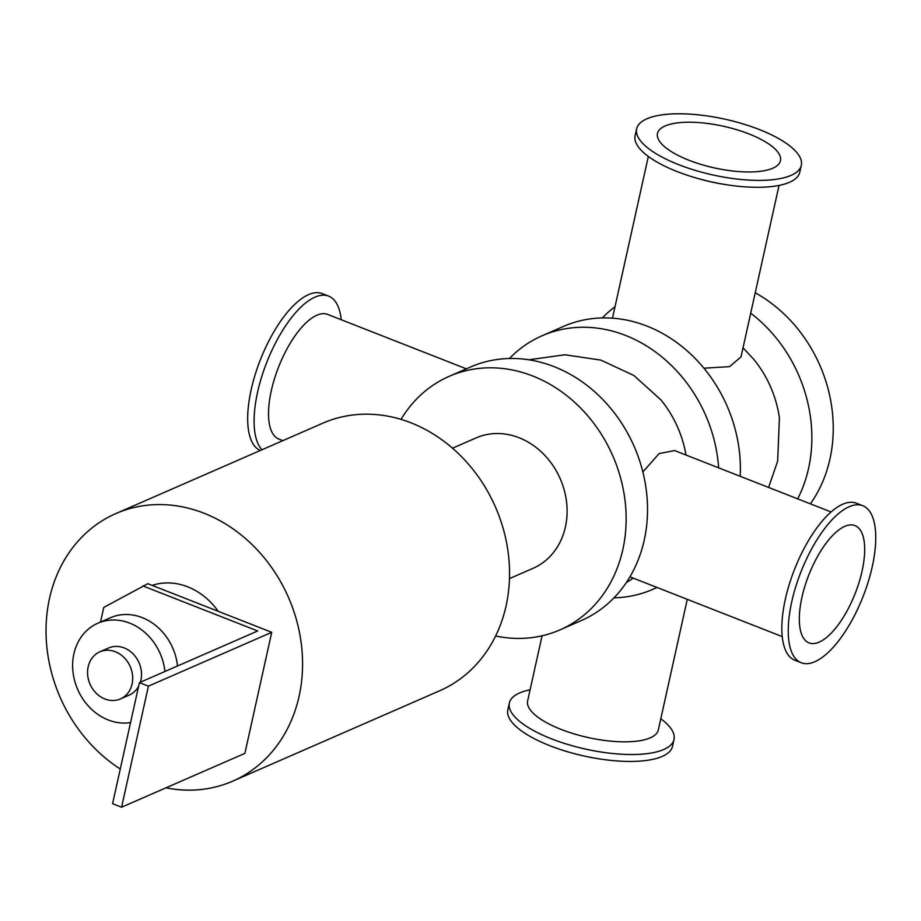 <?xml version="1.0" encoding="UTF-8"?>
<svg xmlns="http://www.w3.org/2000/svg" width="921" height="921" viewBox="0 0 921 921"><rect width="100%" height="100%" fill="white"/><g stroke="black" fill="none" stroke-linecap="round" stroke-linejoin="round"><path stroke-width="1.38" d="M401.026 419.377A138.346 118.084 66.4 0 1 449.218 376.321L470.608 366.984A138.346 118.084 66.4 0 1 634.189 446.512A138.346 118.084 66.4 0 1 581.347 620.558L559.956 629.895A138.346 118.084 66.4 0 1 495.625 635.985M449.218 376.321A138.346 118.084 66.4 0 1 612.799 455.849A138.346 118.084 66.4 0 1 559.956 629.895M509.474 578.618L533.063 568.315A71.147 60.728 -113.6 0 0 560.244 478.805A71.147 60.728 -113.6 0 0 476.111 437.901L452.522 448.205M509.44 358.488A138.346 118.084 66.4 0 1 542.066 335.774L563.456 326.425A138.346 118.084 66.4 0 1 685.109 349.094A138.346 118.084 66.4 0 1 740.208 476.307M542.066 335.774A138.346 118.084 66.4 0 1 718.645 467.845M656.926 587.437A138.346 118.084 66.4 0 1 652.816 589.348A138.346 118.084 66.4 0 1 613.973 597.833M686.007 455.032A102.668 87.633 -113.6 0 0 660.979 399.944L633.901 375.503L600.895 360.099L564.884 354.781L528.827 359.777M602.299 317.941A138.346 118.084 66.4 0 1 615.009 306.774M750.707 313.175A138.346 118.084 66.4 0 1 797.678 498.86M768.598 487.451L777.658 461.053L779.408 417.961A102.668 87.633 -113.6 0 0 753.827 359.397M755.232 292.797A138.346 118.084 66.4 0 1 810.388 503.845M120.26 769A145.99 124.611 66.4 0 1 46.05 633.51A145.99 124.611 66.4 0 1 115.873 513.561L322.845 423.176A145.99 124.611 66.4 0 1 460.523 455.653A145.99 124.611 66.4 0 1 506.066 605.926A145.99 124.611 66.4 0 1 439.708 690.75L232.737 781.146A145.99 124.611 66.4 0 1 166.01 787.812M115.873 513.561A145.99 124.611 66.4 0 1 253.551 546.049A145.99 124.611 66.4 0 1 299.083 696.322A145.99 124.611 66.4 0 1 232.737 781.146M636.641 128.836L635.11 135.732A84.329 28.528 12.5 0 0 698.59 178.686A84.329 28.528 12.5 0 0 724.09 184.338A84.329 28.528 12.5 0 0 799.773 172.239L801.305 165.343A84.329 28.528 12.5 0 0 759.238 129.504A84.329 28.528 12.5 0 0 636.641 128.836A84.329 28.528 12.5 0 0 712.796 174.944A84.329 28.528 12.5 0 0 801.305 165.343M724.09 184.338L721.431 183.889A66.934 22.645 -167.5 0 1 701.192 179.411L698.59 178.686M530.093 689.794A84.329 28.528 12.5 0 0 509.359 702.976A84.329 28.528 12.5 0 0 585.514 749.084A84.329 28.528 12.5 0 0 674.011 739.482A84.329 28.528 12.5 0 0 660.794 718.771M509.359 702.976L507.828 709.872A84.329 28.528 12.5 0 0 583.983 755.991A84.329 28.528 12.5 0 0 672.491 746.378L674.011 739.482M542.066 635.789L527.629 700.927A66.934 22.645 12.5 0 0 588.07 737.525A66.934 22.645 12.5 0 0 658.331 729.904L687.273 599.341M341.207 319.737A84.329 33.409 111.4 0 0 328.647 296.113A84.329 33.409 111.4 0 0 269.588 355.506A84.329 33.409 111.4 0 0 262.036 449.736M328.647 296.113L322.223 293.603A84.329 33.409 111.4 0 0 260.47 359.524A84.329 33.409 111.4 0 0 260.321 450.484M466.348 368.837L327.703 314.429A66.934 26.513 111.4 0 0 278.568 367.053A66.934 26.513 111.4 0 0 278.798 439.052L282.851 440.641M862.793 505.721L856.38 503.211A84.329 33.409 111.4 0 0 794.478 569.5A84.329 33.409 111.4 0 0 794.765 660.207L801.189 662.729A84.329 33.409 111.4 0 0 872.256 566.645A84.329 33.409 111.4 0 0 862.793 505.721A84.329 33.409 111.4 0 0 800.89 572.022A84.329 33.409 111.4 0 0 801.189 662.729M749.038 133.959A62.985 21.31 12.5 0 0 657.479 133.453A62.985 21.31 12.5 0 0 714.362 167.898A62.985 21.31 12.5 0 0 780.455 160.726A62.985 21.31 12.5 0 0 749.038 133.959M779.028 185.42L741.025 356.876L729.593 366.627L703.92 368.204M642.87 471.966L659.148 453.546L674.609 450.565L831.11 511.972M862.068 571.089A62.985 24.948 111.4 0 0 854.999 525.592A62.985 24.948 111.4 0 0 808.765 575.107A62.985 24.948 111.4 0 0 808.983 642.858A62.985 24.948 111.4 0 0 862.068 571.089M100.516 622.066L103.762 607.411L147.844 583.695L271.73 632.313L244.894 753.366L121.584 807.21L148.419 686.157L139.416 682.622L257.684 630.977L142.813 585.894M139.416 682.622L112.581 803.676L121.584 807.21M271.73 632.313L148.419 686.157M132.094 683.992A25.696 21.931 66.4 0 1 120.421 698.924A25.696 21.931 66.4 0 1 90.039 684.153A25.696 21.931 66.4 0 1 99.848 651.826A25.696 21.931 66.4 0 1 124.082 657.548A25.696 21.931 66.4 0 1 132.094 683.992M99.848 651.826L108.655 647.981A25.696 21.931 66.4 0 1 132.889 653.703A25.696 21.931 66.4 0 1 140.901 680.147A25.696 21.931 66.4 0 1 140.349 682.219M138.576 686.364A25.696 21.931 66.4 0 1 129.228 695.079L120.421 698.924M130.552 722.594A52.704 44.991 66.4 0 1 75.649 684.13A52.704 44.991 66.4 0 1 97.845 623.229A52.704 44.991 66.4 0 1 164.928 671.478M97.845 623.229L110.428 617.738A52.704 44.991 66.4 0 1 177.511 665.987M152.126 585.376A65.886 56.227 66.4 0 1 218.208 611.314M652.816 589.348L657.064 587.483M612.477 318.182L648.338 156.443M753.827 359.386L743.028 347.816M626.199 582.74L633.257 578.146M629.929 576.834L782.205 636.595"/></g></svg>
